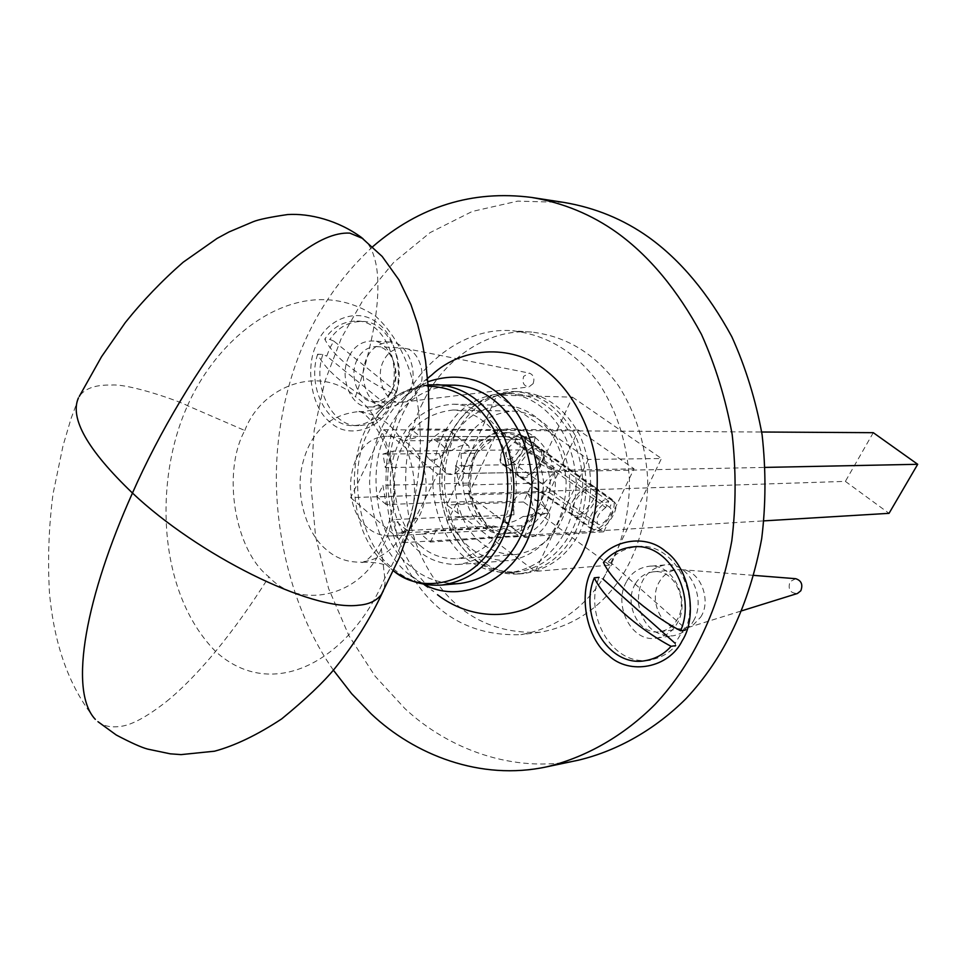 <?xml version="1.0" encoding="UTF-8"?>
<svg xmlns="http://www.w3.org/2000/svg" width="966" height="966" viewBox="0 0 966 966"><rect width="100%" height="100%" fill="white"/><g stroke="black" fill="none" stroke-linecap="round" stroke-linejoin="round"><path stroke-width="0.72" stroke-dasharray="4.83 3.62" d="M523.101 477.989C533.848 478.242 549.932 454.105 541.407 449.069C533.232 442.283 509.879 471.154 519.998 477.204L523.101 477.989M574.975 515.627L571.944 514.914C562.164 509.13 585.879 479.776 593.728 486.333C601.963 491.151 585.529 515.615 574.975 515.627M350.67 497.623L403.196 542.638L437.574 474.101L383.828 429.737L350.67 497.623L845.371 481.382L889.046 513.332M403.196 542.638L763.997 520.867M437.574 474.101L765.338 467.399M383.828 429.737L761.691 432.007M873.288 432.683L845.371 481.382M432.949 460.154C443.37 460.045 457.256 434.869 450.989 431.488C443.708 429.061 435.992 433.323 427.829 444.275C425.064 450.868 425.487 455.759 429.109 458.922L432.949 460.154M443.201 466.687L439.192 453.573L451.231 450.699C459.128 445.64 464.972 444.022 468.752 445.845L469.633 450.579L461.06 453.392L461.651 466.397C456.628 473.811 451.653 476.166 446.739 473.437L443.201 466.687L385.289 467.616L382.959 454.02L393.428 451.074L451.231 450.699M513.296 501.233L513.984 514.781L504.928 517.402L505.568 521.833C509.191 523.487 515.023 521.712 523.041 516.52L535.369 513.779L531.348 500.533L527.931 493.674C523.222 491.114 518.344 493.638 513.296 501.233L456.507 503.419L458.947 517.365L448.019 520.155L504.928 517.402M527.351 537.76L524.091 537.072C521.978 535.14 522.606 530.986 525.987 524.598C532.701 511.92 539.571 506.631 546.587 508.756C556.778 515.252 539.173 538.557 527.351 537.76M513.984 514.781L458.947 517.365M523.041 516.52L533.304 516.025L548.145 513.284L535.369 513.779M548.688 513.151L541.588 500.147L531.348 500.533M469.633 450.579L480.066 450.506L474.68 453.283L472.108 466.228L461.651 466.397M474.68 453.283L461.06 453.392M439.192 453.573L382.959 454.02M534.476 436.886L519.696 439.627L434 439.602L444.843 436.547L447.258 450.41L532.604 449.878L535.128 437.393L534.476 436.886C524.357 429.363 513.598 427.008 502.235 429.834L410.719 428.88L419.944 436.415L505.967 436.608L502.235 429.834M535.007 436.741L444.843 436.547M488.385 528.136L493.36 525.963L407.097 530.563L396.543 533.256L394.188 519.575L480.766 515.542L488.385 528.136C498.19 535.876 508.84 538.545 520.312 536.154L430.293 542.047L421.019 534.162L506.957 529.356L520.312 536.154M487.866 528.269L396.543 533.256M407.097 530.563L394.188 519.575M385.289 467.616L393.428 451.074M456.507 503.419L448.019 520.155M434 439.602L441.051 444.131L447.258 450.41M548.145 513.284C541.467 525.287 532.447 532.846 521.06 535.973L521.785 525.697L533.304 516.025M541.588 500.147L544.063 482.94L554.387 472.084C556.67 486.574 554.726 500.038 548.567 512.487M519.696 439.627L505.967 436.608M487.745 527.617C478.267 519.31 472.169 508.201 469.452 494.266L480.766 515.542M493.36 525.963L506.957 529.356M472.108 466.228L469.283 493.36C467.109 479.305 468.945 466.155 474.789 453.923M475.187 453.139C481.515 441.269 490.293 433.565 501.499 430.051L491.283 440.677L480.066 450.506M367.454 527.557C337.327 503.177 349.487 434.736 387.897 436.342C395.831 436.62 402.737 439.24 408.606 444.203C439.011 467.447 427.902 536.154 390.578 535.949C381.594 536.082 373.89 533.28 367.454 527.557M535.128 437.393C544.957 445.567 551.32 456.821 554.218 471.142L540.719 464.26L532.604 449.878M540.719 464.26L455.59 465.576L459.031 485.27L544.063 482.94M521.785 525.697L436.221 530.334L421.019 534.162M472.966 501.318L386.195 504.578L382.898 485.33L469.754 483.048M491.283 440.677L404.899 440.701L419.944 436.415M554.387 472.084L465.081 473.328L459.031 485.27M404.899 440.701L410.719 428.88M455.59 465.576L465.081 473.328M436.221 530.334L430.293 542.047M386.195 504.578L377.187 496.935L382.898 485.33M469.283 493.36L377.187 496.935M420.765 546.056C401.119 530.72 388.9 491.996 396.978 461.712C405.008 430.631 423.712 413.4 453.078 410.007C464.743 410.562 474.934 414.39 483.652 421.502C503.214 435.702 516.762 473.28 509.662 504.288C502.501 535.393 484.968 553.542 457.075 558.746C442.923 559.157 430.824 554.931 420.765 546.056M480.645 542.288C461.325 527.508 449.311 490.16 457.28 460.951C465.201 430.969 483.604 414.342 512.475 411.081C523.946 411.625 533.957 415.32 542.506 422.178C561.717 435.871 574.987 472.06 567.996 501.946C560.968 531.916 543.737 549.425 516.327 554.484C502.417 554.895 490.523 550.825 480.645 542.288M454.914 385.18C424.038 386.859 401.518 402.218 387.354 431.234C365.003 469.657 377.247 542.095 410.55 566.293C424.243 578.537 440.81 584.249 460.239 583.44M166.599 701.425C189.759 682.781 212.81 654.839 215.563 651.422C233.591 629.603 251.377 604.74 268.922 576.859C234.521 550.499 221.818 472.108 244.796 430.498L187.525 405.696C181.222 401.88 129.746 383.502 111.452 385.06C95.405 384.673 84.682 388.477 79.26 396.446L71.037 418.616L63.044 445.664L53.045 493.807C48.771 526.53 47.588 559.568 49.459 592.907C53.106 632.018 63.49 680.04 95.32 719.356L98.097 721.783C103.676 726.082 110.861 727.639 119.663 726.48C130.808 725.551 146.434 717.219 166.538 701.485M362.926 238.566C368.601 243.046 372.671 250.339 375.134 260.446C380.725 281.432 376.209 312.489 375.629 316.196C372.139 340.358 365.414 367.225 355.476 396.772C392.389 421.369 407.072 505.955 381.377 548.688L384.794 578.091C385.579 580.168 385.072 584.49 383.273 591.071M244.796 430.498C262.197 384.323 322.064 364.363 355.476 396.772M381.377 548.688C361.465 596.626 299.617 610.379 268.922 576.859M605.73 507.548C598.135 513.272 595.515 518.766 597.869 524.031C602.567 527.834 615.04 510.579 609.715 507.367L612.734 501.064L613.664 501.499C623.046 506.921 601.673 536.215 593.764 529.791C586.543 525.745 598.473 504.01 608.761 501.233L605.73 507.548L514.612 442.295C507.017 447.705 504.554 453.102 507.21 458.476C512.221 462.497 524.357 445.737 518.718 442.283L521.58 436.089L522.546 436.572C532.483 442.416 511.666 470.877 503.214 464.078C495.582 459.707 506.969 438.419 517.474 436.089L514.612 442.295M608.761 501.233L517.474 436.089M612.734 501.064L521.58 436.089M609.715 507.367L518.718 442.283M608.182 562.031C615.62 553.083 625.376 547.939 637.427 546.587C673 541.588 701.413 593.426 685.232 630.158L684.653 627.84L612.251 563.866L608.182 562.031L603.424 562.417M684.653 627.84L675.137 643.308L675.693 645.638C669.015 653.282 660.515 658.039 650.203 659.911C612.698 667.301 583.198 614.883 599.089 577.354L603.146 579.177L607.095 571.003L612.251 563.866M635.495 583.645C623.142 602.76 638.574 635.966 660.056 631.679C667.482 630.291 673.085 626.451 676.852 620.172C689.338 601.347 674.196 568.213 653.294 571.824C645.36 573.019 639.432 576.956 635.495 583.645M795.706 578.694L790.007 581.665C787.725 589.357 790.2 593.293 797.433 593.486M700.628 617.165C712.159 600.272 699.927 569.493 681.139 569.638L677.299 569.638C669.438 570.821 663.557 574.71 659.669 581.278C647.413 600.091 662.7 632.742 683.988 628.504L693.238 624.954L700.628 617.165M333.825 341.095L329.901 339.416L324.745 339.126C333.355 356.128 355.464 374.071 391.097 392.957L396.169 393.09L396.108 391.52L333.825 341.095L329.756 348.195L326.725 356.116L388.694 406.722L388.743 408.328L383.659 408.232C348.134 389.395 326.122 371.391 317.645 354.208L322.813 354.45L326.725 356.116M396.108 391.52L388.694 406.722M357.118 359.799C348.364 376.342 358.845 402.955 374.313 401.675C382.572 401.168 388.718 396.821 392.751 388.646C401.615 372.321 391.23 345.635 376.16 346.613C367.575 346.915 361.224 351.322 357.118 359.799M396.169 393.09C407.193 362.045 387.825 320.821 362.214 321.449C348.738 321.4 337.967 327.389 329.901 339.416M322.813 354.45C312.103 386.062 331.785 427.358 358.748 425.62C371.113 425.064 381.111 419.304 388.743 408.328M391.097 392.957C402.134 361.815 382.729 320.458 357.094 321.098C343.606 321.05 332.823 327.063 324.745 339.126M533.135 383.659C534.814 378.406 533.582 374.893 529.416 373.13L523.669 376.342C521.942 382.621 523.693 386.146 528.909 386.931L533.135 383.659M418.87 389.431C427.201 374.591 418.435 349.39 404.863 348.352L402.399 348.026C393.862 348.328 387.559 352.662 383.466 361.006C374.772 377.308 385.18 403.522 400.54 402.254L403.027 402.122C410.176 400.673 415.452 396.446 418.87 389.431M317.645 354.208C306.922 385.905 326.641 427.322 353.628 425.583C366.005 425.016 376.015 419.232 383.659 408.232M626.415 581.798C612.77 604.957 631.607 643.284 656.614 638.079C665.948 636.256 672.843 631.257 677.323 623.082C691.161 600.333 672.686 562.103 648.524 566.366C638.466 567.899 631.088 573.043 626.415 581.798M693.431 621.017C707.172 598.522 688.83 560.727 664.813 564.941C646.423 569.119 637.645 582.063 638.466 603.762C642.909 625.533 654.368 636.22 672.855 635.845C682.129 634.046 688.975 629.095 693.431 621.017M317.065 343.316C327.281 317.923 359.594 306.874 377.803 323.429C397.521 336.699 405.104 380.278 391.701 404.126C380.749 430.015 347.857 439.349 330.444 422.408C311.463 408.642 304.447 366.778 317.065 343.316M348.895 356.804C338.45 376.643 350.984 408.509 369.519 406.928C379.372 406.3 386.702 401.107 391.508 391.351C402.122 371.813 389.709 339.851 371.729 340.986C361.429 341.336 353.822 346.601 348.895 356.804M409.198 391.858C419.775 372.526 407.423 340.889 389.527 342C373.54 343.86 364.689 354.413 362.95 373.685C364.267 394.237 372.381 405.43 387.318 407.278C397.123 406.65 404.416 401.506 409.198 391.858M399.513 441.269C410.864 418.133 428.844 405.78 453.44 404.211C485.958 405.382 513.526 436.656 516.291 482.746C516.617 525.939 493.022 559.906 457.751 564.518C431.971 564.555 412.567 551.671 399.55 525.89C387.233 495.643 387.221 467.435 399.513 441.269M451.074 441.233C438.926 466.614 438.926 493.964 451.074 523.294C463.909 548.29 483.024 560.751 508.43 560.678C543.194 556.162 566.426 523.246 566.112 481.406C563.42 436.765 536.299 406.457 504.252 405.309C480.017 406.819 462.291 418.797 451.074 441.233M422.77 402.798C400.709 444.94 398.596 513.888 424.521 562.598C450.023 610.935 488.458 634.167 539.813 632.307C604.813 620.897 647.981 559.399 647.703 479.293C645.445 443.805 635.761 412.687 618.651 385.929C595.841 354.172 566.873 336.228 531.747 332.099C485.874 327.897 441.257 362.31 422.77 402.798M403.148 402.363C380.99 445 378.889 514.733 404.935 564.035C430.582 612.939 469.235 636.473 520.891 634.638C586.265 623.142 629.735 560.896 629.446 479.788C627.163 443.853 617.407 412.349 600.176 385.253C577.209 353.109 548.06 334.948 512.717 330.795C466.566 326.556 421.731 361.405 403.148 402.363M423.494 584.092L407.157 573.019C383.913 552.504 371.379 522.328 369.567 482.481C370.727 445.507 382.669 416.6 405.382 395.758L427.914 381.751M410.212 575.531L433.758 591.627C405.165 566.438 389.769 529.597 387.571 481.092C388.984 436.064 403.655 400.745 431.609 375.122M333.367 670.15C291.14 610.198 269.031 520.167 278.522 439.518C288.013 360.403 319.396 296.127 372.683 246.704M578.827 760.085C512.958 774.334 447.487 748.384 404.911 708.585L375.013 676.103L348.931 635.688L328.609 588.56L315.604 536.794L310.786 483.157L314.131 430.558L324.793 381.594L341.348 338.148L363.784 298.76L393.488 262.631L430.075 232.625L472.229 211.457L517.74 201.121L563.842 202.413M475.755 455.686C458.488 486.936 480.682 537.651 512.294 533.135C536.48 528.317 549.123 511.207 550.222 481.817C546.37 451.146 532.821 434.748 509.589 432.611C494.218 433.782 482.94 441.474 475.755 455.686M468.969 455.747C476.166 441.474 487.456 433.758 502.863 432.587C526.144 434.724 539.716 451.194 543.58 481.998C542.481 511.509 529.815 528.692 505.58 533.522C473.895 538.05 451.665 487.142 468.969 455.747M443.237 434.881C429.254 464.272 429.302 495.884 443.406 529.718C458.282 558.577 480.464 572.886 509.976 572.645C549.859 567.163 576.485 529.38 576.159 481.14C573.08 429.725 541.841 394.816 505.158 393.283C476.902 394.877 456.266 408.739 443.237 434.881M450.084 434.905C463.088 408.872 483.688 395.058 511.883 393.476C548.495 395.009 579.648 429.773 582.727 480.959C583.041 528.994 556.488 566.631 516.677 572.089C487.226 572.331 465.081 558.082 450.241 529.356C436.173 495.655 436.113 464.163 450.084 434.905M577.414 517.39C587.968 517.378 603.448 492.213 595.02 487.262C586.917 480.5 564.325 510.7 574.347 516.653L577.414 517.39M594.102 529.513L591.071 528.8C581.158 522.932 603.847 492.563 611.852 499.253C620.184 504.131 604.607 529.416 594.102 529.513M505.942 465.54C516.774 465.89 531.795 441.184 522.98 435.944C514.443 428.904 492.31 458.379 502.779 464.694L505.942 465.54M521.906 477.119L518.754 476.298C508.394 470.068 530.624 440.424 539.064 447.403C547.807 452.583 532.677 477.397 521.906 477.119M580.771 529.936C568.745 555.003 549.678 569.554 523.548 573.575C481.925 576.026 447.874 538.509 444.553 484.63C443.37 435.461 474.197 392.534 518.657 391.628C545.138 393.271 565.798 408.413 580.638 437.03C593.957 470.418 594.005 501.378 580.771 529.936M588.27 459.442L535.236 571.377L446.98 504.989L496.983 395.058L588.27 459.442L661.456 458.5L609.715 565.134L535.236 571.377M576.122 530.213C564.072 555.353 544.969 569.94 518.814 573.973C477.132 576.424 443.032 538.799 439.699 484.763C438.516 435.449 469.379 392.401 513.912 391.484C540.417 393.138 561.113 408.316 575.977 437.018C589.32 470.502 589.369 501.571 576.122 530.213M549.111 492.298L603.702 531.819L634.046 468.836L578.405 429.979L549.111 492.298L468.293 495.003L498.275 429.447L555.45 470.382L524.321 536.685L468.293 495.003M578.405 429.979L498.275 429.447M603.702 531.819L524.321 536.685M609.715 565.134L523.56 501.994L572.488 397.171L496.983 395.058M523.56 501.994L446.98 504.989M572.488 397.171L661.456 458.5M634.046 468.836L555.45 470.382M436.692 384.565C405.672 386.279 383.055 401.808 368.831 431.138C346.396 469.971 358.7 543.182 392.16 567.67C405.913 580.047 422.553 585.831 442.09 585.022M428.143 384.818C409.572 386.883 393.573 395.154 380.169 409.62L381.461 407.35C379.771 408.437 374.071 409.813 364.363 411.492L357.275 411.757C363.409 406.686 396.869 444.565 393.548 496.065C389.383 548.471 362.165 565.4 361.32 562.14C347.519 562.502 335.709 558.203 325.904 549.268C306.681 533.739 294.678 494.664 302.527 464.066C310.315 432.696 328.573 415.259 357.275 411.757C379.034 413.134 395.662 426.03 407.133 450.446C417.481 479.076 416.938 505.242 405.503 528.957C395.843 548.302 381.123 559.362 361.32 562.14C373.262 562.164 381.184 563.154 385.072 565.122L384.287 563.045L393.488 570.858L384.287 563.045C345.442 528.704 344.657 441.969 380.169 409.62C393.536 395.034 409.56 387.245 428.252 386.243M187.525 405.696C221.504 328.971 304.387 269.345 375.629 316.196C437.32 372.635 430.124 502.356 384.794 578.091C350.67 659.223 273.173 703.972 215.563 651.422C156.625 591.59 154.27 479.088 187.525 405.696M541.407 449.069L593.728 486.333M519.998 477.204L571.944 514.914M450.989 431.488L468.752 445.845M429.109 458.922L446.739 473.437M527.931 493.674L546.587 508.756M505.568 521.833L524.091 537.072M387.897 436.342L506.534 436.608M390.578 535.949L423.144 534.126M453.078 410.007L512.475 411.081M516.327 554.484L457.075 558.746M613.664 501.499L522.546 436.572M593.764 529.791L503.214 464.078M597.869 524.031L507.21 458.476M681.139 569.638L753.854 575.386M687.744 627.646L741.924 610.766M653.294 571.824L677.299 569.638M660.056 631.679L683.988 628.504M357.094 321.098L362.214 321.449M404.863 348.352L529.416 373.13M403.027 402.122L528.909 386.931M376.16 346.613L402.399 348.026M374.313 401.675L400.54 402.254M358.748 425.62L353.628 425.583M656.614 638.079L672.855 635.845M664.813 564.941L648.524 566.366M369.519 406.928L387.318 407.278M389.527 342L371.729 340.986M453.44 404.211L504.252 405.309M457.751 564.518L508.43 560.678M539.813 632.307L520.891 634.638M531.747 332.099L512.717 330.795M427.612 378.261L405.382 395.758M512.294 533.135L505.58 533.522M509.589 432.611L502.863 432.587M509.976 572.645L516.677 572.089M505.158 393.283L511.883 393.476M595.02 487.262L611.852 499.253M574.347 516.653L591.071 528.8M522.98 435.944L539.064 447.403M502.779 464.694L518.754 476.298M523.548 573.575L518.814 573.973M518.657 391.628L513.912 391.484"/><path stroke-width="1.45" d="M763.997 520.867L889.046 513.332L917.7 464.296L873.288 432.683L761.691 432.007M765.338 467.399L917.7 464.296M428.252 386.243C458.138 386.955 481.104 403.414 497.152 435.618C512.825 468.607 510.024 513.646 495.353 540.356C477.554 580.964 424.086 596.928 393.488 570.858C408.256 581.568 424.448 586.29 442.09 585.022L460.239 583.44C503.455 577.306 532.326 535.659 531.964 482.336C528.595 425.523 494.628 386.968 454.914 385.18L428.143 384.818M78.415 397.883C69.516 418.254 87.532 449.975 132.463 493.046C185.919 371.536 289.607 229.751 349.813 233.12L362.926 238.566M383.273 591.071L381.425 594.416C376.535 600.816 368.952 604.426 358.664 605.211C310.98 611.575 197.402 554.484 132.463 493.046C86.686 594.839 67.741 690.34 95.32 719.356M680.607 630.774C696.824 593.933 668.351 541.914 632.73 546.925C620.643 548.29 610.874 553.446 603.424 562.417C612.239 581.943 646.725 612.77 680.607 630.774L685.232 630.158M675.137 643.308L603.146 579.177M675.693 645.638L671.056 646.302C637.258 628.383 602.977 597.483 594.319 577.789L599.089 577.354M741.924 610.766L797.433 593.486L800.814 590.781C803.096 584.599 801.394 580.566 795.706 578.694L753.854 575.386M594.319 577.789C578.405 615.427 607.952 668.013 645.529 660.623C655.854 658.74 664.367 653.97 671.056 646.302M592.846 568.032C605.114 541.226 643.875 531.831 665.695 551.453C689.35 567.597 698.346 615.922 682.153 640.82C668.907 668.158 629.421 675.451 608.628 655.455C585.939 638.768 577.68 592.556 592.846 568.032M427.914 381.751C454.032 373.009 477.397 376.776 497.997 393.077C532.677 416.636 550.415 489.05 529.646 534.5C514.214 578.658 461.712 605.803 423.494 584.092M427.612 378.261L431.609 375.122C464.235 344.512 515.518 345.176 546.539 371.041C571.16 390.155 592.255 426.875 596.988 469.548C598.509 502.26 593.329 530.829 581.411 555.257C569.01 578.622 551.103 596.264 527.678 608.182C496.005 620.824 461.627 613.47 437.501 594.73M372.683 246.704C419.498 206.289 472.446 189.867 531.517 197.426C563.154 202.763 591.723 214.561 617.202 232.806C649.43 256.123 677.528 289.993 701.485 334.417C715.468 365.583 725.707 398.946 732.18 434.531C736.177 470.611 736.044 506.063 731.805 540.875C719.332 608.351 693.805 662.797 655.226 704.238C624.531 735.066 587.05 757.042 546.816 766.811C480.247 781.204 414.173 754.579 371.234 713.91L351.672 693.721L333.367 670.15M531.517 197.426L563.842 202.413C595.153 207.69 623.396 219.282 648.584 237.189C680.426 260.047 708.163 293.217 731.805 336.711C745.607 367.201 755.702 399.852 762.089 434.652C766.026 469.947 765.893 504.614 761.691 538.678C749.375 604.692 724.162 658.003 686.041 698.623C655.697 728.847 618.626 750.437 578.827 760.085L546.816 766.811M442.09 585.022C468.546 580.977 488.301 566.342 501.33 541.117C517.052 509.734 517.969 474.946 504.095 436.753C488.542 404.138 466.071 386.738 436.692 384.565M79.26 396.446L101.551 356.683L125.363 322.475C142.787 300.752 162.059 280.671 183.178 262.221L217.036 238.445L229.075 231.925L253.177 221.721C258.671 219.499 270.142 217.109 287.59 214.561C309.579 213.136 338.209 220.296 361.888 237.781M381.425 594.416L399.453 557.418L413.315 518.549L422.565 479.993L427.165 447.705L429.013 414.825L428.445 389.286L425.571 361.163L422.444 343.546L417.481 323.791L410.912 304.628L398.982 279.923L382.174 256.449L361.043 237.189M382.186 593.209C369.918 619.315 354.099 644.431 334.719 668.544C323.344 682.455 305.679 699.227 281.71 718.873C257.451 734.872 235.064 745.655 214.561 751.198L181.065 754.615L170.233 753.818L147.689 749.097C141.447 747.455 130.978 742.757 116.282 735.017L98.097 721.783M632.73 546.925L637.427 546.587M650.203 659.911L645.529 660.623"/></g></svg>
